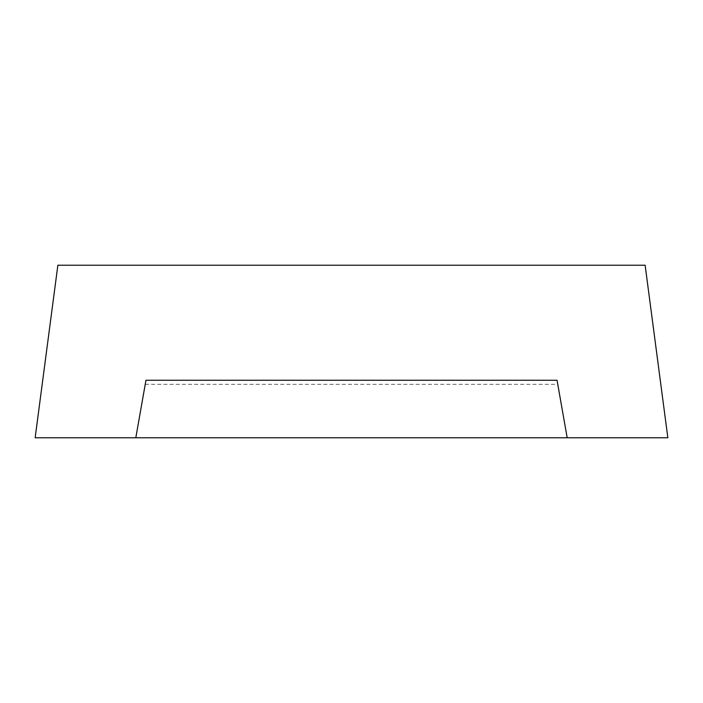 <?xml version="1.0" encoding="UTF-8"?>
<svg xmlns="http://www.w3.org/2000/svg" width="703" height="703" viewBox="0 0 703 703"><rect width="100%" height="100%" fill="white"/><g stroke="black" fill="none" stroke-linecap="round" stroke-linejoin="round"><path stroke-width="0.53" stroke-dasharray="3.52 2.64" d="M667.85 437.776L35.15 437.776L57.866 265.224L645.134 265.224L667.85 437.776M145.952 380.261L135.811 437.776M145.231 384.321L557.769 384.321L557.048 380.261M567.189 437.776L557.769 384.321"/><path stroke-width="1.05" d="M567.189 437.776L667.85 437.776L645.134 265.224L57.866 265.224L35.15 437.776L567.189 437.776L557.048 380.261L145.952 380.261L135.811 437.776"/></g></svg>

